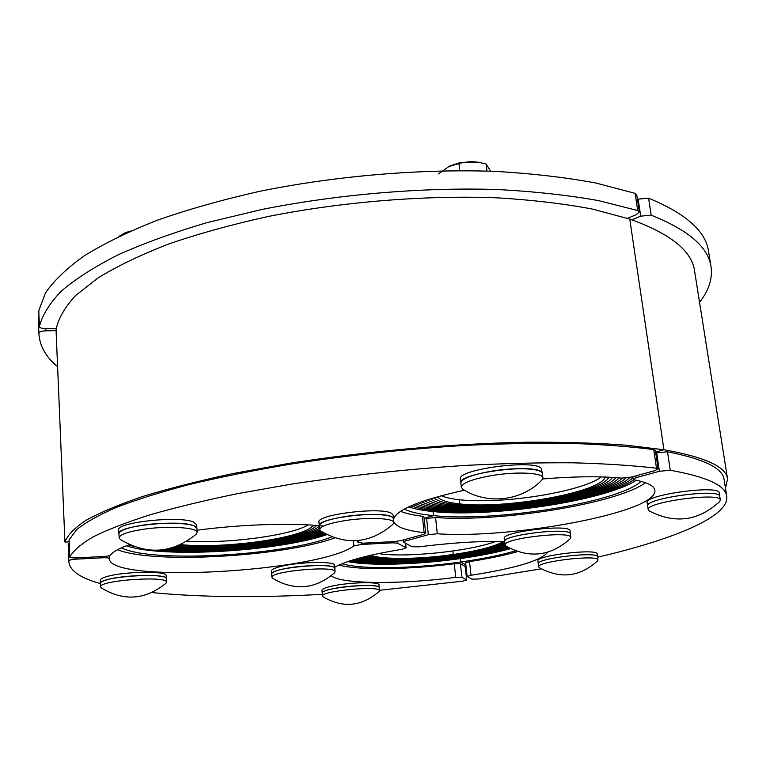 <?xml version="1.0" encoding="UTF-8"?>
<svg xmlns="http://www.w3.org/2000/svg" width="766" height="766" viewBox="0 0 766 766"><rect width="100%" height="100%" fill="white"/><g stroke="black" fill="none" stroke-linecap="round" stroke-linejoin="round"><path stroke-width="1.15" d="M503.894 541.39C494.798 546.512 477.927 550.878 453.252 554.498L452.878 551.022L453.252 554.498L460.309 558.586L460.682 562.005L465.872 564.963L460.682 562.005L460.309 558.586C417.815 564.647 370.112 566.093 347.697 561.593M64.928 542.05L56.042 329.6C58.273 318.599 64.813 307.214 75.662 295.465L98.239 277.78C117.495 266.013 141.021 254.743 168.807 243.952C198.825 233.64 231.906 224.495 268.062 216.519C342.201 201.764 424.757 195.071 497.105 197.829C532.246 199.945 564.092 203.718 592.654 209.128L629.757 219.086L663.94 449.766L655.629 452.141L663.94 449.766L629.757 219.086C670.279 233.592 691.88 250.836 694.561 270.838L727.556 478.932C726.178 466.762 704.969 457.043 663.94 449.766L626.081 445.17C596.752 443.016 563.881 442.03 527.468 442.202C452.371 443.552 366.014 451.212 288.236 463.507L233.046 473.541C198.93 480.856 168.769 488.517 142.591 496.521C119.008 504.574 100.126 512.511 85.926 520.353C74.436 528.013 67.437 535.252 64.928 542.05L69.132 541.849L64.928 542.05M465.374 567.663L466.159 567.558M515.441 550.859C500.485 555.235 482.235 558.95 460.682 562.005C413.87 568.688 360.997 569.703 342.076 563.69M331.917 536.937C283.104 555.752 150.883 563.24 121.382 547.805M313.38 525.217L312.748 525.955L312.681 525.17L312.748 525.955L316.301 525.792C305.318 538.508 224.783 549.749 179.053 545.354C224.783 549.749 305.318 538.508 316.301 525.792L312.748 525.955C302.359 538.211 224.246 549.03 180.671 544.626M319.556 528.31C299.276 540.997 221.585 550.792 175.481 546.761C221.585 550.792 299.276 540.997 319.556 528.31M319.326 526.118C306.161 539.168 224.505 550.4 177.329 546.062C224.505 550.4 306.161 539.168 319.326 526.118M320.609 531.001C292.65 543.41 217.42 551.951 171.268 548.102C217.42 551.951 292.65 543.41 320.609 531.001M319.728 529.928C294.814 542.376 219.248 551.319 173.48 547.441C219.248 551.319 294.814 542.376 319.728 529.928M323.08 532.581C290.285 545.22 213.417 553.378 165.896 549.346C213.417 553.378 290.285 545.22 323.08 532.581M321.844 531.815C291.415 544.31 215.6 552.64 168.788 548.743C215.6 552.64 291.415 544.31 321.844 531.815M325.56 533.998C287.738 547.192 206.121 555.12 157.336 550.294C206.121 555.12 287.738 547.192 325.56 533.998M133.562 546.455L128.583 544.923L133.562 546.455M324.315 533.308C289.146 546.148 210.545 554.182 162.335 549.892C210.545 554.182 289.146 546.148 324.315 533.308M326.814 534.658C277.512 551.539 162.344 558.414 126.275 545.785M370.687 555.254C382.512 559.793 420.036 559.304 453.252 554.498L453.97 554.91C419.663 559.869 380.922 560.444 368.092 555.857C380.922 560.444 419.663 559.869 453.97 554.91L454.688 555.321C419.328 560.425 379.409 561.095 365.564 556.47C379.409 561.095 419.328 560.425 454.688 555.321L455.397 555.743C419.021 560.98 377.973 561.737 363.084 557.093C377.973 561.737 419.021 560.98 455.397 555.743L456.115 556.154C418.753 561.526 376.613 562.378 360.671 557.715C376.613 562.378 418.753 561.526 456.115 556.154L456.814 556.556C418.514 562.062 375.33 563.01 358.325 558.347C375.33 563.01 418.514 562.062 456.814 556.556L457.522 556.968C418.313 562.598 374.124 563.642 356.056 558.988C374.124 563.642 418.313 562.598 457.522 556.968L458.221 557.38C418.14 563.115 373.004 564.264 353.854 559.63C373.004 564.264 418.14 563.115 458.221 557.38L458.92 557.782C417.997 563.642 371.96 564.877 351.718 560.281C371.96 564.877 417.997 563.642 458.92 557.782L459.619 558.184C417.891 564.149 370.993 565.49 349.669 560.942C370.993 565.49 417.891 564.149 459.619 558.184L460.309 558.586C479.554 555.857 496.282 552.554 510.501 548.676M641.113 481.383C617.894 502.726 494.539 522.221 433.499 515.623L424.115 518.304L433.499 515.623L433.058 511.554L433.499 515.623C420.132 514.359 410.423 512.167 404.371 509.055M725.488 488.268L727.556 478.932M504.832 542.405C494.443 547.317 477.496 551.491 453.97 554.91C477.496 551.491 494.443 547.317 504.832 542.405M505.091 544.588C493.036 548.992 476.471 552.707 455.397 555.743C476.471 552.707 493.036 548.992 505.091 544.588M504.966 543.573C493.572 548.217 476.806 552.133 454.688 555.321C476.806 552.133 493.572 548.217 504.966 543.573M506.01 546.11C493.132 550.227 476.739 553.713 456.814 556.556C476.739 553.713 493.132 550.227 506.01 546.11M505.292 545.469C492.787 549.682 476.395 553.243 456.115 556.154C476.395 553.243 492.787 549.682 505.292 545.469M507.781 547.192C494.29 551.194 477.773 554.594 458.221 557.38C477.773 554.594 494.29 551.194 507.781 547.192M506.9 546.665C493.697 550.725 477.237 554.153 457.522 556.968C477.237 554.153 493.697 550.725 506.9 546.665M509.582 548.197C495.583 552.114 478.932 555.446 459.619 558.184C478.932 555.446 495.583 552.114 509.582 548.197M508.681 547.709C494.922 551.664 478.338 555.024 458.92 557.782C478.338 555.024 494.922 551.664 508.681 547.709M605.178 477.036C601.54 492.289 504.899 509.467 459.629 503.884L433.058 511.554C422.861 510.558 414.722 509.007 408.661 506.891M437.463 496.722C439.943 500.188 447.334 502.582 459.629 503.884L459.169 499.758L459.629 503.884L456.929 504.67C503.578 510.338 602.507 493.103 608.817 477.199C602.507 493.103 503.578 510.338 456.929 504.67C444.711 503.377 437.08 501.06 434.044 497.708C437.08 501.06 444.711 503.377 456.929 504.67L451.567 506.211C439.569 504.976 431.564 502.802 427.543 499.691C431.564 502.802 439.569 504.976 451.567 506.211L446.233 507.753C434.6 506.575 426.356 504.555 421.511 501.711C426.356 504.555 434.6 506.575 446.233 507.753L440.938 509.275C429.774 508.164 421.453 506.326 415.976 503.769C421.453 506.326 429.774 508.164 440.938 509.275L435.682 510.798C425.12 509.763 416.886 508.107 410.959 505.847C416.886 508.107 425.12 509.763 435.682 510.798L433.058 511.554C490.939 517.854 605.245 500.868 636.307 480.263M615.749 477.62C604.048 494.759 500.887 512.071 451.567 506.211C500.887 512.071 604.048 494.759 615.749 477.62M612.34 477.39C603.34 493.926 502.247 511.209 454.238 505.445C442.116 504.181 434.284 501.931 430.731 498.695C434.284 501.931 442.116 504.181 454.238 505.445C502.247 511.209 603.34 493.926 612.34 477.39M622.26 478.166C605.15 496.445 498.168 513.766 446.233 507.753C498.168 513.766 605.15 496.445 622.26 478.166M619.052 477.888C604.613 495.612 499.528 512.923 448.895 506.987C437.06 505.771 428.922 503.674 424.46 500.696C428.922 503.674 437.06 505.771 448.895 506.987C499.528 512.923 604.613 495.612 619.052 477.888M629.901 477.438C611.335 497.124 496.837 515.652 440.938 509.275C496.837 515.652 611.335 497.124 629.901 477.438M625.832 478.041C607.304 496.962 497.249 514.675 443.581 508.519C432.168 507.37 423.866 505.445 418.676 502.735C423.866 505.445 432.168 507.37 443.581 508.519C497.249 514.675 607.304 496.962 625.832 478.041M633.788 479.746C605.561 499.959 492.442 517.05 435.682 510.798C492.442 517.05 605.561 499.959 633.788 479.746M632.946 477.802C611.527 498.005 495.43 516.476 438.305 510.041C427.428 508.959 419.126 507.216 413.401 504.804C419.126 507.216 427.428 508.959 438.305 510.041C495.43 516.476 611.527 498.005 632.946 477.802M466.743 579.986L465.115 566.4L466.743 579.986L462.396 581.222L379.429 590.289M68.883 561.88L68.184 543.898L68.883 561.88C69.907 570.814 80.392 578.033 100.336 583.558M152.003 592.578C200.702 597.317 257.481 597.901 322.352 594.33M466.599 579.833L461.946 577.363L460.443 563.757L454.267 563.747L455.751 577.392L461.946 577.363M455.751 577.392C400.484 584.525 341.004 584.267 331.276 575.764M334.761 567.233C345.82 560.836 368.207 554.862 401.911 549.318L406.104 547.872L405.645 543.305M405.434 543.199L406.104 547.872M405.884 547.633L397.477 543.171L397.295 541.313M392.728 541.658L392.843 542.826L397.477 543.171M392.843 542.826L361.581 544.444L361.466 543.218M353.423 540.834L353.892 545.919L361.581 544.444M353.892 545.919C318.723 571.924 109.969 584.027 109.222 558.577L109.078 555.685M102.654 556.547L102.711 557.782C106.666 557.648 108.839 557.907 109.222 558.577M102.711 557.782L76.227 559.151L76.179 557.907M68.892 560.798C69.4 560.003 71.841 559.458 76.227 559.151M338.821 565.097C359.311 570.478 408.537 569.665 454.267 563.747M69.189 543.18L68.184 543.898M117.543 549.701C152.999 564.283 282.683 556.652 334.79 537.971M460.443 563.757L465.115 566.4M38.989 316.463L38.3 317.459L38.903 333.105C39.325 331.764 41.642 330.998 45.883 330.807L45.797 328.633M55.947 330.682L45.883 330.807M38.903 333.105L38.922 333.775C39.65 345.839 45.749 356.707 57.211 366.387M38.922 333.775L38.3 317.459M667.502 451.816L656.701 452.84L659.411 471.281L670.25 470.247L667.502 451.816C703.925 458.958 722.798 468.208 724.119 479.573L726.743 496.224C725.526 485.462 706.692 476.806 670.25 470.247M547.709 552.238C540.815 560.693 515.259 568.372 471.023 575.276L467.155 576.472L471.885 579.115L478.52 579.01L541.265 568.851M597.585 557.198C672.807 539.704 729.51 516.696 726.743 496.224M659.411 471.281L636.182 477.649L635.924 475.849M437.3 533.758L435.567 517.519L426.624 518.458L428.328 534.706L437.3 533.758C513.239 539.207 658.865 511.947 654.834 490.24C654.174 485.826 647.327 482.369 634.315 479.87L633.156 479.267L636.182 477.649M428.328 534.706L405.367 541.007L405.204 539.427M504.631 541.409C479.171 541.026 450.724 542.835 419.28 546.819L412.003 546.752L403.72 542.271L405.367 541.007M435.567 517.519C499.978 522.383 616.525 503.875 645.479 482.733M471.023 575.276L469.501 561.612L465.642 562.847L467.155 576.472M469.501 561.612C488.028 558.759 504.047 555.427 517.557 551.616M655.773 453.108L656.701 452.84M424.201 519.157L426.624 518.458M699.54 302.264C708.866 290.515 712.696 278.661 711.02 266.692C708.358 247.188 688.404 230.02 651.177 215.189L648.591 198.183L638.155 199.131L640.711 216.146L651.177 215.189M640.711 216.146L631.95 219.832M648.591 198.183C685.79 213.523 705.773 231.208 708.531 251.248L711.02 266.692M637.427 199.447L638.155 199.131M129.32 544.664C119.419 548.197 113.167 551.635 110.553 554.996C109.634 555.743 107.163 556.26 103.151 556.518L76.552 557.887C72.454 558.031 70.194 557.753 69.783 557.045L69.084 540.04M69.074 539.829L76.667 529.632C85.562 522.441 98.833 515.011 116.47 507.341C136.635 499.614 160.898 492.011 189.269 484.533C219.785 477.228 253.23 470.487 289.615 464.292C346.596 455.425 404.563 449.163 463.526 445.496C501.567 443.658 537.263 442.959 570.632 443.399C602.133 444.471 629.843 446.53 653.752 449.575L656.481 468.208C632.534 465.45 604.767 463.65 573.188 462.808C539.743 462.578 503.932 463.44 465.776 465.393C406.612 469.194 348.434 475.456 291.243 484.169L238.044 493.553C205.039 500.351 175.701 507.446 150.002 514.829C126.716 522.259 107.786 529.593 93.222 536.832C81.177 543.908 73.373 550.62 69.802 556.939M196.986 530.254C241.204 524.279 292.325 522.718 323.511 526.079M359.139 540.47L358.048 542.338L357.894 540.595M425.676 533.26L423.971 516.916L422.411 516.284L424.115 532.667L425.676 533.26L423.703 534.323L400.733 540.652L394.452 541.572L363.065 543.18L358.048 542.338M424.115 532.667C405.846 530.579 395.696 526.836 393.647 521.435M393.485 519.817C395.266 510.213 418.925 500.342 464.474 490.202M542.701 478.961C574.146 476.385 600.381 476.098 621.418 478.108L631.653 477.026L654.911 470.621L658.09 468.897L655.37 450.322L653.752 449.575M656.481 468.208L658.09 468.897M400.561 511.343C405.903 513.479 413.19 515.125 422.411 516.284M639.294 211.837L636.718 194.708L635.129 193.358L637.705 210.526L639.294 211.837L636.297 214.633L627.536 218.348M637.705 210.526L598.323 200.577C568.228 195.206 534.869 191.538 498.245 189.547C422.947 187.105 337.672 194.286 261.158 209.625L206.858 222.686C173.298 232.605 143.587 243.377 117.725 254.992C94.381 266.874 75.566 278.929 61.29 291.157C49.637 303.288 42.331 315.065 39.392 326.46L38.788 310.919M56.177 328.509L46.065 328.633C42.044 328.566 39.813 327.886 39.382 326.603L39.392 326.46M38.779 310.632L45.5 292.871C53.926 280.615 66.872 268.234 84.337 255.758C104.415 243.358 128.803 231.495 157.499 220.158C188.436 209.319 222.494 199.706 259.684 191.318C335.92 175.787 420.898 168.673 495.985 171.412C532.504 173.556 565.787 177.425 595.814 183.017L635.129 193.358M272.6 578.32L271.94 577.411C269.68 571.168 336.389 565.241 335.087 571.781L334.589 572.786C315.199 589.37 294.537 591.208 272.6 578.32M271.94 577.411L271.681 574.069C269.412 567.74 336.092 561.823 334.79 568.449L335.087 571.781M334.828 568.793L334.608 565.423C335.776 560.789 296.002 561.842 278.795 567.012C273.835 568.429 271.356 569.78 271.375 571.043L271.71 574.423M334.866 568.439C336.044 563.862 296.25 564.944 279.044 570.076C274.065 571.493 271.595 572.824 271.604 574.069M101.256 587.886L100.566 586.919C98.488 580.322 168.127 575.457 166.481 582.246L165.916 583.299C145.329 599.998 123.776 601.521 101.256 587.886M100.566 586.919L100.403 583.462C98.316 576.779 167.917 571.943 166.279 578.818L166.481 582.246M166.299 579.182L166.174 575.706C167.706 570.603 122.024 571.398 105.756 576.913C102.031 578.1 100.164 579.24 100.174 580.331L100.423 583.826M166.356 578.818C167.888 573.763 122.187 574.605 105.909 580.082C102.175 581.25 100.317 582.38 100.327 583.462M323.003 596.762L322.505 596.101C320.466 591.017 380.606 585.339 379.476 590.71L379.113 591.457C361.648 606.653 342.948 608.424 323.003 596.762M322.505 596.101L322.247 593.066C320.198 587.915 380.309 582.246 379.18 587.685L379.476 590.71M379.208 587.972L378.988 584.937C379.993 581.193 345.131 582.419 329.246 586.775C324.372 588.058 321.94 589.236 321.94 590.327L322.275 593.353M379.256 587.675C380.262 583.979 345.38 585.234 329.485 589.552C324.612 590.825 322.18 592.003 322.18 593.076M505.933 546.053L505.148 545.066C502.362 538.431 571.752 530.398 570.814 537.493L570.287 538.632C550.63 556.336 529.182 558.807 505.933 546.053M505.148 545.066L504.737 541.61C501.95 534.888 571.283 526.845 570.364 534.026L570.814 537.493M570.411 534.409L570.038 530.886C570.948 523.599 501.481 531.681 504.287 538.498L504.784 541.993M570.44 534.017C571.369 526.817 501.864 534.888 504.66 541.619M539.274 567.644L538.699 566.917C536.257 561.574 598.84 554.249 597.968 560.013L597.595 560.846C579.852 576.961 560.415 579.22 539.274 567.644M538.699 566.917L538.316 563.795C535.865 558.376 598.409 551.041 597.547 556.882L597.968 560.013M597.585 557.188L597.241 554.038C598.093 548.121 535.434 555.474 537.895 560.98L538.354 564.102M597.624 556.872C598.485 551.022 535.788 558.376 538.249 563.805M649.262 510.96L648.247 509.744C644.828 502.142 721.007 491.829 720.318 500.083L719.686 501.529C698.468 521.043 674.99 524.183 649.262 510.96M648.247 509.744L647.71 506.039C644.283 498.331 720.404 487.99 719.734 496.349L720.318 500.083M719.801 496.78L719.284 492.95C719.944 484.476 643.689 494.865 647.136 502.688L647.777 506.47M719.82 496.33C720.49 487.961 644.187 498.321 647.624 506.048M345.619 520.507C368.398 516.935 394.212 518.189 393.762 522.623L392.958 524.279C370.505 543.563 346.443 545.842 320.772 531.116L319.671 529.632C320.332 526.28 328.978 523.235 345.619 520.507M319.671 529.632L319.326 525.735C319.987 522.335 328.633 519.271 345.255 516.523C368.015 512.942 393.82 514.245 393.379 518.735L393.762 522.623M393.427 519.214L393.121 515.202L391.732 513.517C382.493 506.479 315.918 514.474 318.934 522.211L319.374 526.223M393.475 518.726L392.087 517.069C382.847 510.118 316.224 518.103 319.24 525.744M493.61 475.265C517.816 471.396 543.075 472.852 542.893 477.869L541.849 480.11C521.809 501.136 487.08 505.062 462.846 489.206L461.314 487.272C462.214 482.81 472.976 478.807 493.61 475.265M461.314 487.272L460.845 483.02C461.735 478.501 472.488 474.47 493.093 470.908C517.28 467.021 542.529 468.533 542.357 473.618L542.893 477.869M542.424 474.202L541.332 468.505C535.099 458.949 456.498 469.405 460.318 479.181L460.912 483.605M542.452 473.599L541.821 472.383C535.597 462.932 456.938 473.369 460.749 483.03M450.255 165.849L460.021 162.612L478.051 162.21M490.642 171.201L486.123 164.048L480.225 162.631C473.465 161.224 466.37 161.549 458.949 163.589L449.048 166.433L438.439 173.892M459.782 170.646L458.949 163.589M486.985 171.077L486.123 164.048M141.796 529.517C166.433 525.514 197.973 527.353 197.13 532.447L196.173 534.228C172.111 553.598 146.823 555.34 120.329 539.456L119.151 537.809C119.64 534.697 127.194 531.939 141.796 529.517M119.151 537.809L118.941 533.739C119.429 530.589 126.974 527.803 141.566 525.371C166.184 521.359 197.705 523.255 196.862 528.416L197.13 532.447M196.9 528.933L196.718 524.758L193.616 522.086C179.675 515.489 115.925 522.288 118.663 530.062L118.969 534.256M196.958 528.406L193.855 525.773C179.914 519.262 116.116 526.06 118.845 533.749M126.036 232.51L130.603 231.035M128.142 232.127L124.322 233.218L118.95 236.397M495.947 541.342C470.726 551.175 405.013 558.002 378.423 553.579M308.325 524.911C290.496 535.549 227.559 543.85 187.086 541.15M601.214 476.912C588.097 487.75 536.631 498.714 494.262 500.418C468.897 501.452 451.222 499.872 441.216 495.698M633.156 479.267L632.793 476.711M403.49 542.012L403.28 539.953M69.783 557.045L69.055 539.934M357.981 542.539L357.799 540.605M39.382 326.603L38.769 310.776M450.638 165.657L449.048 166.433M477.639 162.124L480.225 162.631M126.333 232.395L124.322 233.218"/></g></svg>
